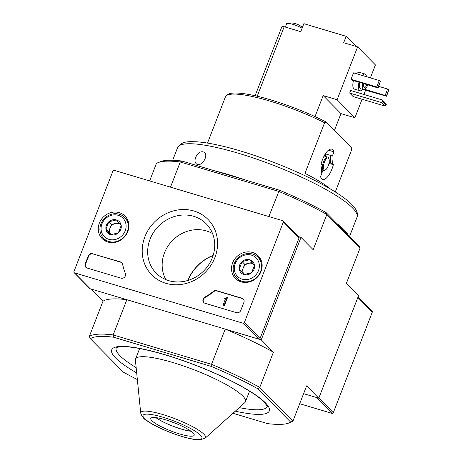 <?xml version="1.0" encoding="UTF-8"?>
<svg xmlns="http://www.w3.org/2000/svg" width="463" height="463" viewBox="0 0 463 463"><rect width="100%" height="100%" fill="white"/><g stroke="black" fill="none" stroke-linecap="round" stroke-linejoin="round"><path stroke-width="0.69" d="M246.767 180.431A96.217 18.213 -158.8 0 0 214.415 170.76L279.351 190.166L268.858 216.545M344.061 229.7A96.217 18.213 -158.8 0 0 337.052 223.698L347.973 234.77A96.217 18.213 -158.8 0 0 344.061 229.7M195.658 157.385C194.547 160.539 194.877 162.768 196.642 164.07C201.532 167.513 209.444 154.926 203.83 152.078C200.601 150.984 197.875 152.749 195.658 157.385M335.287 191.954L351.539 150.058L351.33 147.622L326.033 121.977L324.586 122.741L304.955 173.347A69.977 13.248 21.2 0 1 330.385 188.973M324.586 122.741A69.977 13.248 -158.8 0 0 225.4 96.923L225.886 96.026C227.292 94.284 229.567 93.329 232.715 93.144C236.57 92.814 241.686 93.208 248.075 94.33C268.766 97.826 302.281 109.69 325.836 121.833L326.033 121.977M329.118 162.449L332.312 163.595A12.397 4.728 106.6 0 0 332.706 155.093L330.518 155.377L325.356 153.832M332.312 163.595L333.372 164.672A15.748 6.007 -73.4 0 1 322.746 179.355A15.748 6.007 -73.4 0 1 320.541 176.687L321.797 173.446A12.397 4.728 106.6 0 1 322.19 164.938L321.131 163.861A15.748 6.007 -73.4 0 1 331.757 149.179A15.748 6.007 -73.4 0 1 333.962 151.847L332.706 155.093M330.183 162.762A11.546 4.404 106.6 0 0 330.518 155.377M325.483 156.436A11.546 4.404 106.6 0 0 325.281 153.953M347.973 234.77L358.975 245.922L360.046 248.127L346.376 283.362L358.547 295.701L318.793 398.197L303.595 393.66L316.31 397.457L332.006 413.366A1.048 0.949 -44.6 0 0 333.308 412.683L372.321 312.103A1.048 0.949 -44.6 0 0 372.136 311.09L358.096 296.858M214.415 170.76L181.832 161.026A109.343 20.702 -158.8 0 0 160.256 161.709L158.057 162.635A111.091 21.032 -158.8 0 0 156.39 163.537L149.647 180.923M181.832 161.026L180.269 161.975L278.622 191.364A111.091 21.032 -158.8 0 1 326.837 214.473L360.046 248.127M337.052 223.698L326.05 212.546A109.343 20.702 -158.8 0 0 279.351 190.166M232.947 413.274L267.516 423.61A109.343 20.702 -158.8 0 0 289.091 422.922A109.343 20.702 -158.8 0 0 290.642 422.094L292.952 421.099L306.622 385.864L318.793 398.197M289.091 422.922L291.291 422.001A111.091 21.032 -158.8 0 0 292.952 421.099L259.749 387.438A111.091 21.032 -158.8 0 0 211.533 364.335L225.197 329.1L261.248 339.871L273.413 352.204L259.749 387.438L257.717 388.717A109.343 20.702 -158.8 0 0 211.018 366.337L211.533 364.335L113.18 334.94L113.499 337.197A109.343 20.702 -158.8 0 0 90.372 338.713L123.297 372.084A109.343 20.702 -158.8 0 0 137.349 379.544M257.717 388.717L290.642 422.094M113.499 337.197L211.018 366.337M158.057 162.635A111.091 21.032 -158.8 0 1 180.269 161.975L170.5 187.156M102.965 301.268L90.8 288.935L126.845 299.706L113.18 334.94A111.091 21.032 -158.8 0 0 89.301 336.503L102.965 301.268A111.091 21.032 21.2 0 1 126.845 299.706M261.248 339.871L301.002 237.369L313.173 249.707L326.837 214.473L326.05 212.546M298.739 236.691L301.002 237.369M225.197 329.1A111.091 21.032 21.2 0 1 273.413 352.204M90.372 338.713L89.301 336.503M205.184 438.154L244.834 402.619A58.957 11.164 -158.8 0 0 245.471 401.722A58.957 11.164 -158.8 0 0 242.728 396.004A58.957 11.164 -158.8 0 0 183.574 365.978A58.957 11.164 -158.8 0 0 135.543 359.08A58.957 11.164 -158.8 0 0 135.404 360.173L140.723 413.152C142.1 416.891 144.271 419.501 147.24 420.977C150.88 423.483 155.585 426.058 161.356 428.709C170.095 432.673 178.637 435.735 186.977 437.905C192.238 439.254 196.509 439.902 199.784 439.85L205.184 438.154A34.731 6.575 -158.8 0 0 203.94 434.259A34.731 6.575 -158.8 0 0 167.56 416.052A34.731 6.575 -158.8 0 0 140.723 413.152M193.1 433.003A23.266 4.404 -158.8 0 0 169.753 421.156A23.266 4.404 -158.8 0 0 150.799 418.43A23.266 4.404 -158.8 0 0 170.899 430.955A23.266 4.404 -158.8 0 0 194.182 435.261A23.266 4.404 -158.8 0 0 193.1 433.003M170.916 421.561A20.025 3.791 -158.8 0 0 177.219 424.01M155.99 417.638A23.017 4.358 -158.8 0 0 190.889 431.175M155.828 417.62A23.266 4.404 -158.8 0 0 191.016 431.267M213.113 255.524A41.815 37.833 -44.6 0 0 187.966 280.433M213.171 255.321A41.988 37.989 -44.6 0 0 187.77 280.491M328.203 165.899A6.297 2.402 106.6 0 0 328.915 158.774A6.297 2.402 106.6 0 0 324.019 163.3A6.297 2.402 106.6 0 0 325.628 169.771A6.297 2.402 106.6 0 0 328.203 165.899M328.915 158.774L328.58 158.01A6.997 2.668 106.6 0 0 327.706 157.102A6.997 2.668 106.6 0 0 323.145 163.04A6.997 2.668 106.6 0 0 323.701 170.511A6.997 2.668 106.6 0 0 324.933 170.228L325.628 169.771M324.985 156.286A10.499 4.005 106.6 0 0 324.818 154.717M323.272 170.384A15.748 6.007 -73.4 0 1 321.71 173.04M328.452 150.197L333.962 151.847M328.962 163.352L333.372 164.672M92.664 253.608A3.501 3.166 -44.6 0 0 88.323 255.889L85.215 263.893A3.501 3.166 -44.6 0 0 85.823 267.278A3.501 3.166 -44.6 0 0 87.073 268.025L121.022 278.17A3.501 3.166 -44.6 0 0 124.611 277.094A3.501 3.166 -44.6 0 0 125.38 273.465A61.232 55.404 -44.6 0 1 122.591 264.176A3.501 3.166 -44.6 0 0 121.804 262.689A3.501 3.166 -44.6 0 0 120.559 261.948L92.976 253.927A3.501 3.166 -44.6 0 0 88.636 256.207L85.533 264.211A3.501 3.166 -44.6 0 0 85.991 267.435M112.937 171.026L73.93 271.602A1.048 0.949 -44.6 0 0 74.485 272.84L243.075 323.22A1.048 0.949 -44.6 0 0 244.377 322.537L283.385 221.962A1.048 0.949 -44.6 0 0 282.829 220.724L114.239 170.343A1.048 0.949 -44.6 0 0 112.937 171.026M214.878 257.607A39.494 35.738 135.4 0 1 150.261 273.239A39.494 35.738 135.4 0 1 174.551 210.613A39.494 35.738 135.4 0 1 214.878 257.607M252.538 252.462A16.049 14.521 135.4 0 1 258.632 256.276A16.049 14.521 135.4 0 1 257.034 277.493A16.049 14.521 135.4 0 1 235.794 278.801A16.049 14.521 135.4 0 1 234.133 259.911A16.049 14.521 135.4 0 1 252.538 252.462M119.275 212.639A16.049 14.521 135.4 0 1 125.375 216.452A16.049 14.521 135.4 0 1 123.777 237.669A16.049 14.521 135.4 0 1 102.537 238.983A16.049 14.521 135.4 0 1 100.876 220.093A16.049 14.521 135.4 0 1 119.275 212.639M204.796 297.194A3.501 3.166 -44.6 0 0 203.732 302.513A3.501 3.166 -44.6 0 0 204.982 303.259L236.448 312.664A3.501 3.166 -44.6 0 0 240.789 310.384L243.897 302.38A3.501 3.166 -44.6 0 0 243.289 298.994A3.501 3.166 -44.6 0 0 242.039 298.247L216.626 290.654A3.501 3.166 -44.6 0 0 213.466 291.331A61.232 55.404 -44.6 0 1 204.796 297.194L205.115 297.512A61.232 55.404 -44.6 0 0 213.779 291.649L213.466 291.331M74.109 272.62L89.805 288.524A1.048 0.949 -44.6 0 0 90.181 288.75L258.765 339.13A1.048 0.949 -44.6 0 0 260.067 338.447L299.081 237.866A1.048 0.949 -44.6 0 0 298.895 236.853L283.206 220.944M212.32 257.769A35.142 31.797 135.4 0 1 157.721 274.6A35.142 31.797 135.4 0 1 158.867 225.84A35.142 31.797 135.4 0 1 207.638 225.348A35.142 31.797 135.4 0 1 212.32 257.769M165.899 279.64A33.764 30.552 135.4 0 1 172.913 240.071A33.764 30.552 135.4 0 1 212.575 233.595M259.367 258.678A15.748 14.249 135.4 0 1 260.75 259.407M238.902 280.966A15.748 14.249 135.4 0 1 238.19 279.565M126.104 218.86A15.748 14.249 135.4 0 1 127.493 219.589M105.645 241.142A15.748 14.249 135.4 0 1 104.933 239.747M225.331 298.079A0.527 0.475 -44.6 0 0 225.985 297.738L226.228 297.101L227.159 297.379L224.051 305.383L223.125 305.105L225.539 298.589A0.347 0.318 -44.6 0 1 225.302 298.606L224.677 298.421L224.868 297.94L225.331 298.079M225.533 298.901L224.677 298.421M224.051 305.383L223.125 305.105M224.37 305.702L227.472 297.697L227.159 297.379M243.44 299.162A3.501 3.166 -44.6 0 0 242.352 298.566L216.939 290.972A3.501 3.166 -44.6 0 0 213.779 291.649M205.115 297.512A3.501 3.166 -44.6 0 0 203.894 302.663M121.954 262.857A3.501 3.166 -44.6 0 0 120.872 262.266L92.976 253.927M118.343 232.883L110.709 234.729L105.946 229.179L108.817 221.783L116.444 219.937L121.208 225.487L118.343 232.883A8.079 7.31 135.4 0 1 110.709 234.729A8.079 7.31 135.4 0 1 105.946 229.179A8.079 7.31 135.4 0 1 108.817 221.783A8.079 7.31 135.4 0 1 116.444 219.937A8.079 7.31 135.4 0 1 121.208 225.487A8.079 7.31 135.4 0 1 118.343 232.883M118.239 215.324A13.12 11.87 135.4 0 1 121.312 236.344A13.12 11.87 135.4 0 1 101.183 230.331A13.12 11.87 135.4 0 1 118.239 215.324M119.379 214.247A14.868 13.456 135.4 0 1 124.686 217.419A14.868 13.456 135.4 0 1 123.552 237.444A14.868 13.456 135.4 0 1 103.515 238.306A14.868 13.456 135.4 0 1 102.485 220.92A14.868 13.456 135.4 0 1 119.379 214.247M110.941 234.608A6.997 6.332 135.4 0 1 109.997 228.132L108.562 231.83L111.027 234.706A6.997 6.332 135.4 0 1 110.941 234.608M109.997 228.132A6.997 6.332 135.4 0 1 115.246 223.513L111.427 224.433L109.997 228.132M118.817 222.645L115.246 223.513A6.997 6.332 135.4 0 1 120.212 224.283M111.427 224.433L108.817 221.783M108.562 231.83L105.946 229.179M251.6 272.707L243.966 274.553L239.203 269.003L242.074 261.607L249.707 259.76L254.471 265.311L251.6 272.707A8.079 7.31 135.4 0 1 243.966 274.553A8.079 7.31 135.4 0 1 239.203 269.003A8.079 7.31 135.4 0 1 242.074 261.607A8.079 7.31 135.4 0 1 249.707 259.76A8.079 7.31 135.4 0 1 254.471 265.311A8.079 7.31 135.4 0 1 251.6 272.707M251.496 255.142A13.12 11.87 135.4 0 1 254.569 276.168A13.12 11.87 135.4 0 1 234.44 270.155A13.12 11.87 135.4 0 1 251.496 255.142M252.642 254.071A14.868 13.456 135.4 0 1 257.943 257.243A14.868 13.456 135.4 0 1 256.809 277.262A14.868 13.456 135.4 0 1 236.772 278.13A14.868 13.456 135.4 0 1 235.742 260.744A14.868 13.456 135.4 0 1 252.642 254.071M244.204 274.426A6.997 6.332 135.4 0 1 243.254 267.955L241.819 271.654L244.285 274.53A6.997 6.332 135.4 0 1 244.204 274.426M243.254 267.955A6.997 6.332 135.4 0 1 248.504 263.331L244.69 264.257L243.254 267.955M252.075 262.469L248.504 263.331A6.997 6.332 135.4 0 1 253.469 264.107M244.69 264.257L242.074 261.607M241.819 271.654L239.203 269.003M299.7 403.713L332.006 413.366M302.374 27.502A16.761 16.761 0 0 0 300.105 25.714A4.676 0.885 -158.8 0 0 299.966 25.627L299.011 25.089A4.676 0.885 -158.8 0 0 295.857 23.775L294.647 23.416A4.676 0.885 -158.8 0 0 293.588 23.191A16.761 16.761 0 0 0 287.124 23.41A9.798 1.852 -158.8 0 0 286.614 23.74L285.324 27.068M302.096 28.22A9.798 1.852 -158.8 0 0 287.124 23.41M349.698 93.069L353.147 96.57L384.759 106.015L386.061 105.332L386.31 104.69L385.754 103.452L382.299 99.956L350.688 90.505L349.698 93.069L381.304 102.514L384.759 106.015M376.766 86.951L379.249 80.545L353.529 72.859L351.041 79.26L376.766 86.951L378.219 87.756L377.6 87.796L351.88 80.111L351.041 79.26M356.666 73.796A8.745 3.334 -73.4 0 1 359.392 72.344L364.971 74.011A8.745 3.334 106.6 0 0 362.245 75.463M359.045 82.252A8.745 3.334 106.6 0 0 359.959 90.771L354.386 89.104A8.745 3.334 -73.4 0 1 353.466 80.585M315.019 116.601L323.18 95.569L337.122 99.736L357.621 46.885L375.412 64.918L370.377 77.894M337.122 99.736L354.913 117.77L362.095 99.244M363.947 94.469L365.602 90.198M334.419 130.479L340.965 113.603L354.913 117.77M255.107 95.743L281.961 26.518A3.501 0.66 21.2 0 1 284.178 26.727L300.753 31.681L303.861 23.671L346.162 36.311L343.679 42.718L357.621 46.885M356.163 46.45L346.162 36.311M323.18 95.569L340.965 113.603M366.447 76.644A8.745 3.334 106.6 0 0 364.971 74.011M359.959 90.771A8.745 3.334 106.6 0 0 362.639 89.382M367.801 77.124A6.65 2.535 106.6 0 0 367.472 76.951L364.369 76.025A6.65 2.535 106.6 0 0 363.999 75.984M359.815 82.483A6.65 2.535 106.6 0 0 360.561 88.763L363.663 89.689A6.65 2.535 106.6 0 0 367.553 85.331A6.65 2.535 106.6 0 0 367.732 84.851M367.472 76.951A6.65 2.535 106.6 0 0 367.095 76.91M362.917 83.409A6.65 2.535 106.6 0 0 363.663 89.689M363.756 83.658A4.375 1.667 106.6 0 0 364.312 87.507A4.375 1.667 106.6 0 0 366.875 84.642A4.375 1.667 106.6 0 0 366.893 84.596M364.89 89.382L385.135 95.436L386.588 96.24L364.034 89.724M378.751 86.378L387.618 89.029L385.135 95.436M387.618 89.029L388.862 89.625L386.379 96.032M388.862 89.625L386.588 96.24M379.249 80.545L380.493 81.141L378.011 87.548M380.493 81.141L378.219 87.756M381.304 102.514L382.606 101.831L386.061 105.332M382.606 101.831L382.855 101.194L386.31 104.69M382.855 101.194L382.299 99.956M292.778 29.296A9.798 1.852 -158.8 0 0 289.514 28.324M177.578 147.656C181.82 140.526 190.044 141.73 196.144 141.753C209.311 142.633 226.673 146.505 248.237 153.369C272.533 161.24 295.22 170.534 316.298 181.253C333.053 189.871 344.923 197.632 351.903 204.536C358.096 210.92 358.038 215.312 356.996 217.245A96.217 18.213 -158.8 0 0 352.511 207.916A96.217 18.213 -158.8 0 0 255.97 158.907A96.217 18.213 -158.8 0 0 177.578 147.656L172.687 160.267M235.308 411.161A84.498 15.997 -158.8 0 0 265.351 402.769A84.498 15.997 -158.8 0 0 147.656 350.086A84.498 15.997 -158.8 0 0 136.683 372.906M116.207 347.973A81.002 15.337 -158.8 0 0 136.157 367.657M239.232 407.637A81.002 15.337 -158.8 0 0 267.244 406.555M200.479 435.208A31.594 5.984 -158.8 0 0 150.319 414.373A31.594 5.984 -158.8 0 0 166.68 430.96A31.594 5.984 -158.8 0 0 200.479 435.208M74.485 272.84L90.181 288.75M243.075 323.22L258.765 339.13M244.377 322.537L260.067 338.447M283.385 221.962L299.081 237.866M216.939 290.972L216.626 290.654M242.352 298.566L242.039 298.247M88.636 256.207L88.323 255.889M85.533 264.211L85.215 263.893M120.872 262.266L120.559 261.948M318.857 398.03L333.308 412.683M357.864 297.454L372.321 312.103M284.178 26.727L257.214 96.229M356.996 217.245L349.571 236.39M225.4 96.923L207.505 143.073M116.184 347.997C116.317 348.39 115.356 346.249 127.771 346.874C138.952 347.788 153.809 351.191 172.346 357.066C196.034 364.763 217.708 373.791 237.374 384.157C250.263 391.102 259.17 397.057 264.101 402.023C267.099 405.866 268.146 407.388 267.244 406.589M139.641 348.512L135.543 359.08M249.574 391.154L245.471 401.722M321.507 169.857L323.701 170.511M324.1 156.019L327.706 157.102M103.515 238.306L106.831 241.669M124.686 217.419L128.002 220.782M236.772 278.13L240.089 281.487M257.943 257.243L261.259 260.6"/></g></svg>

